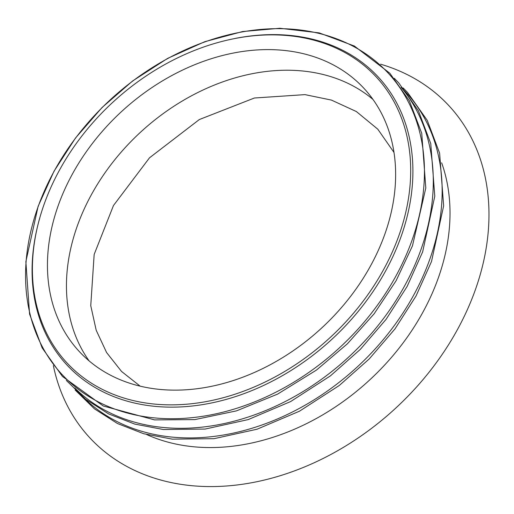<?xml version="1.0" encoding="UTF-8"?>
<svg xmlns="http://www.w3.org/2000/svg" width="514" height="514" viewBox="0 0 514 514"><rect width="100%" height="100%" fill="white"/><g stroke="black" fill="none" stroke-linecap="round" stroke-linejoin="round"><path stroke-width="0.77" d="M380.604 64.192A244.561 185.965 137.4 0 1 467.194 310.032A244.561 185.965 137.4 0 1 190.649 485.582A244.561 185.965 137.4 0 1 53.36 365.608M146.644 434.536A210.759 160.259 -42.6 0 0 192.936 446.705A210.759 160.259 -42.6 0 0 389.933 359.164A210.759 160.259 -42.6 0 0 441.648 162.822M153.596 417.811A222.054 168.849 137.4 0 1 99.53 110.247A222.054 168.849 137.4 0 1 421.981 142.879A222.054 168.849 137.4 0 1 153.596 417.811M153.789 404.01A210.599 160.143 -42.6 0 0 378.972 277.65A210.599 160.143 -42.6 0 0 358.303 61.037A210.599 160.143 -42.6 0 0 112.951 102.157A210.599 160.143 -42.6 0 0 52.145 343.301A210.599 160.143 -42.6 0 0 153.789 404.01M159.179 389.349A193.836 147.396 -42.6 0 0 358.721 285.142A193.836 147.396 -42.6 0 0 364.124 88.537A193.836 147.396 -42.6 0 0 121.689 111.442A193.836 147.396 -42.6 0 0 78.97 351.178A193.836 147.396 -42.6 0 0 159.179 389.349M393.968 152.395L377.79 129.181L356.369 111.551L331.459 100.095L304.975 94.627L254.398 98.007L199.342 119.537L149.51 157.804L113.478 205.516L94.165 254.43L90.753 305.663L96.202 330.264L106.604 352.559L121.542 371.455L140.168 386.162M401.331 87.592A222.022 168.83 137.4 0 1 402.321 314.022A222.022 168.83 137.4 0 1 171.323 437.022A222.022 168.83 137.4 0 1 83.628 397.63M401.171 87.367A222.022 168.83 137.4 0 1 388.809 311.233A222.022 168.83 137.4 0 1 162.463 427.404A222.022 168.83 137.4 0 1 74.761 388.006M39.764 218.045A212.031 161.229 -42.6 0 0 154.277 406.285A212.031 161.229 -42.6 0 0 398.626 243.154A212.031 161.229 -42.6 0 0 298.846 36.507A212.031 161.229 -42.6 0 0 234.654 38.537M372.971 99.446A193.836 147.396 -42.6 0 0 140.688 132.066A193.836 147.396 -42.6 0 0 89.115 360.892M403.143 87.933L407.57 92.494L427.262 120.379L439.618 153.172L443.646 205.838L431.509 261.51L416.012 296.032L395.009 328.876L369.174 359.003L339.324 385.455L299.482 411.194L257.058 429.216L214.004 438.686L172.286 439.142L143.65 433.72L117.488 423.536L94.467 408.848L75.166 390.023M394.283 78.308L398.703 82.87L418.402 110.754L430.758 143.547L434.786 196.213L422.643 251.892L407.152 286.407L386.149 319.258L360.308 349.385L330.463 375.83L290.616 401.569L248.198 419.591L205.137 429.061L163.426 429.524L134.79 424.095L108.627 413.911L85.6 399.224L66.3 380.399M154.56 419.899L103.25 405.989L62.432 376.434L42.135 347.862L29.581 314.118L25.861 261.652L38.132 206.275L54.009 171.233L75.552 137.958L102.048 107.535L132.625 80.968L167.635 58.384L204.72 41.718L242.563 31.553L279.834 28.264L319.149 32.877L354.352 46.029L389.83 73.232L409.382 100.84L421.731 133.267L425.81 188.002L412.459 245.865L396.101 280.74L374.153 313.765L347.335 343.853L316.528 370.029L277.618 394.103L236.472 410.872L194.857 419.597L154.56 419.899"/></g></svg>
